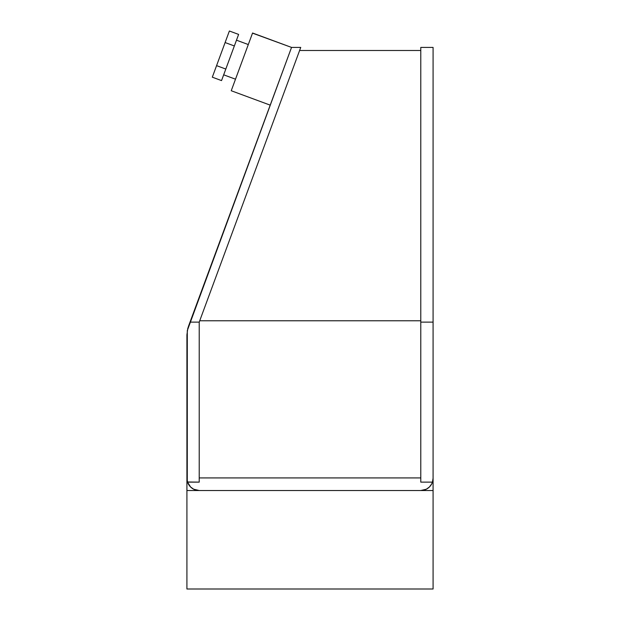 <?xml version="1.0" encoding="UTF-8"?>
<svg xmlns="http://www.w3.org/2000/svg" width="620" height="620" viewBox="0 0 620 620"><rect width="100%" height="100%" fill="white"/><g stroke="black" fill="none" stroke-linecap="round" stroke-linejoin="round"><path stroke-width="0.93" d="M188.441 326.384L190.014 322.113L199.222 322.113L300.739 47.415L199.222 322.113L199.222 482.128L187.55 482.128A12.307 12.307 0 0 0 199.222 490.529L310 490.529L199.222 490.529A12.307 12.307 0 0 1 199.214 490.529L186.915 490.529L199.222 490.529L193.673 489.203L190.565 486.971L187.55 482.128L186.915 478.221L186.915 334.916L187.775 328.461L190.014 322.113L199.222 322.113L199.222 482.128L187.55 482.128L187.07 480.198L187.294 330.584L291.54 47.415L300.739 47.415L291.54 47.415L252.565 33.007L231.237 90.737L270.204 105.136L231.237 90.737L252.363 33.565M186.915 589L433.086 589L433.086 490.529L420.779 490.529L433.086 490.529L433.086 478.221L433.086 490.529L310 490.529L420.779 490.529L426.335 489.203L429.435 486.971A12.307 12.307 0 0 1 429.428 486.987L431.698 483.894A12.307 12.307 0 0 1 430.691 485.522A12.307 12.307 0 0 0 431.698 483.894L432.45 482.128L420.779 482.128L420.779 47.415L433.086 47.415L433.086 322.113L420.779 322.113L420.779 47.415L433.086 47.415L433.086 478.221L432.45 482.128L420.779 482.128L420.779 47.415L433.086 47.415L433.086 322.113L420.779 322.113L433.086 322.113L433.086 478.221L432.45 482.128A12.307 12.307 0 0 1 420.779 490.529L186.915 490.529L186.915 589L433.086 589L433.086 490.529L433.086 589L186.915 589L186.915 490.529L186.915 589M187.271 481.174L187.294 330.584M190.014 322.113L291.54 47.415L300.739 47.415L199.222 322.113L190.014 322.113L291.54 47.415L252.565 33.007L231.237 90.737L270.204 105.136M199.222 477.935L420.779 477.935M188.302 483.894L188.302 483.894A12.307 12.307 0 0 0 189.309 485.522L189.309 485.522A12.307 12.307 0 0 1 188.302 483.894M420.779 320.772L199.718 320.772M420.779 50.491L299.607 50.491M252.518 33.147L291.54 47.415M187.504 481.988L199.222 482.128L199.222 322.113M197.307 490.381A12.307 12.307 0 0 1 192.022 488.204A12.307 12.307 0 0 0 197.307 490.381M427.978 488.204A12.307 12.307 0 0 1 422.693 490.381A12.307 12.307 0 0 0 427.978 488.204M223.681 74.826L235.499 79.19L223.681 74.826L235.499 79.19L248.302 44.555L236.476 40.184L248.302 44.555L252.565 33.007M225.106 42.547L212.311 77.182L221.542 80.592L234.345 45.957L225.106 42.547L216.574 65.635L225.812 69.052L234.345 45.957L225.106 42.547L229.377 31L212.311 77.182L221.542 80.592L238.615 34.41L229.377 31L238.615 34.41L234.345 45.957L238.615 34.41L229.377 31L225.106 42.547L234.345 45.957L236.476 40.184L248.302 44.555M226.021 68.495L226.525 67.123L226.021 68.495M236.36 40.517L234.608 45.26M233.631 47.88L226.525 67.123M225.556 69.75L223.804 74.493M216.574 65.635L225.812 69.052L221.542 80.592L212.311 77.182L216.574 65.635L225.812 69.052M433.086 322.113L433.086 490.529M186.915 478.221L186.915 490.529M433.086 478.221L432.45 482.128L420.779 482.128L420.779 322.113M432.45 482.128A12.307 12.307 0 0 1 420.779 490.529M199.222 490.529A12.307 12.307 0 0 1 187.55 482.128"/></g></svg>
